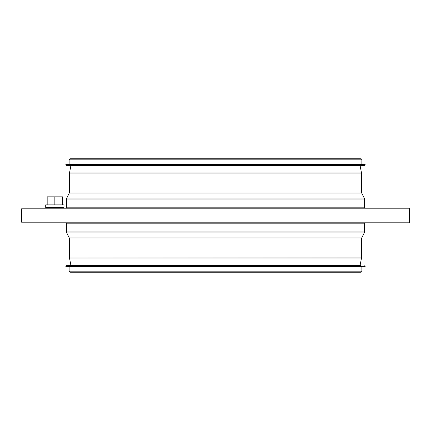 <?xml version="1.0" encoding="UTF-8"?>
<svg xmlns="http://www.w3.org/2000/svg" width="431" height="431" viewBox="0 0 431 431"><rect width="100%" height="100%" fill="white"/><g stroke="black" fill="none" stroke-linecap="round" stroke-linejoin="round"><path stroke-width="0.65" d="M360.817 272.22A1.061 1.061 -90 0 0 361.878 271.158L361.878 266.73L361.878 271.158A1.061 1.061 0 0 1 360.817 272.22L70.183 272.22L69.122 271.158L361.878 271.158M70.878 265.636L70.878 265.34L360.122 265.34L360.122 265.636L360.122 265.34A0.366 0.366 90 0 1 360.127 265.27L361.496 258.018A0.733 0.733 -90 0 0 361.512 257.883L361.512 238.919A2.198 2.198 90 0 1 361.738 237.95L364.211 232.939A2.198 2.198 -90 0 0 364.437 231.97L364.437 223.183A0.366 0.366 90 0 1 364.804 222.816L408.717 222.816A0.733 0.733 -90 0 0 409.45 222.089L409.45 208.911A0.733 0.733 -90 0 0 408.717 208.184L408.717 208.184A0.733 0.733 0 0 1 409.45 208.911L409.45 222.089A0.733 0.733 0 0 1 408.717 222.816L22.283 222.816L21.55 222.089L409.45 222.089M364.804 208.184A0.366 0.366 90 0 1 364.437 207.817L364.437 199.03A2.198 2.198 -90 0 0 364.211 198.061L361.738 193.05A2.198 2.198 90 0 1 361.512 192.081L361.512 173.117A0.733 0.733 -90 0 0 361.496 172.982L360.127 165.73A0.366 0.366 90 0 1 360.122 165.66L360.122 165.364L360.122 165.66A0.366 0.366 0 0 0 360.127 165.73L361.501 172.982A0.733 0.733 0 0 1 361.512 173.117L361.512 192.081A2.198 2.198 0 0 0 361.738 193.05L364.211 198.061A2.198 2.198 0 0 1 364.437 199.03L364.437 207.817A0.366 0.366 0 0 0 364.804 208.184M69.122 164.27L69.122 159.842L361.878 159.842L361.878 164.27L361.878 159.842A1.061 1.061 -90 0 0 360.817 158.78A1.061 1.061 0 0 0 360.014 159.147M361.878 159.842A1.061 1.061 0 0 0 360.817 158.78L70.183 158.78L69.122 159.842M364.437 223.183A0.366 0.366 0 0 1 364.804 222.816L66.196 222.816L66.563 223.183L364.437 223.183L364.437 231.97A2.198 2.198 0 0 1 364.211 232.939L361.738 237.95A2.198 2.198 0 0 0 361.512 238.919L361.512 257.883A0.733 0.733 0 0 1 361.501 258.018L360.127 265.27A0.366 0.366 0 0 0 360.122 265.34M21.55 222.089L21.55 208.911L22.283 208.184L408.717 208.184M65.83 164.998L66.196 165.364L364.804 165.364L365.17 164.998L65.83 164.998L66.196 164.27L364.804 164.27L365.17 164.631L65.83 164.631M70.221 165.364L360.779 165.364M360.779 265.636L66.196 265.636L65.83 266.002L365.17 266.002L364.804 265.636M365.17 266.002L365.17 266.369L65.83 266.369L66.196 266.73L361.878 266.73M54.85 204.887L63.998 204.887L63.998 207.451L45.702 207.451L45.702 204.887L54.85 204.887L54.85 196.838L62.538 196.838L62.538 204.887M47.168 204.887L47.168 196.838L54.85 196.838M70.878 265.34L360.127 265.27M70.873 265.27L69.499 258.018L361.496 258.018M69.499 258.018L361.512 257.883M69.488 257.883L69.488 238.919L361.512 238.919M69.488 238.919L69.262 237.95L361.738 237.95M69.262 237.95L66.789 232.939L364.211 232.939M66.789 232.939L66.563 231.97L364.437 231.97M21.55 208.911L409.45 208.911M66.196 208.184L66.563 207.817L364.437 207.817M66.563 207.817L66.563 199.03L364.437 199.03M361.738 193.05L69.262 193.05L66.789 198.061L364.211 198.061M69.262 193.05L69.488 192.081L361.512 192.081M69.488 192.081L69.488 173.117L361.512 173.117M360.127 165.73L70.873 165.73L69.499 172.982L361.496 172.982M70.873 165.73L360.122 165.66M66.563 231.97L66.563 223.183M66.789 198.061L66.563 199.03M70.878 165.66L70.878 165.364M69.122 271.158L69.122 266.73M365.17 164.998L365.17 164.631M65.83 266.002L65.83 266.369M365.17 266.369L364.804 266.73M59.241 208.184L59.241 207.451M50.459 208.184L50.459 207.451"/></g></svg>

